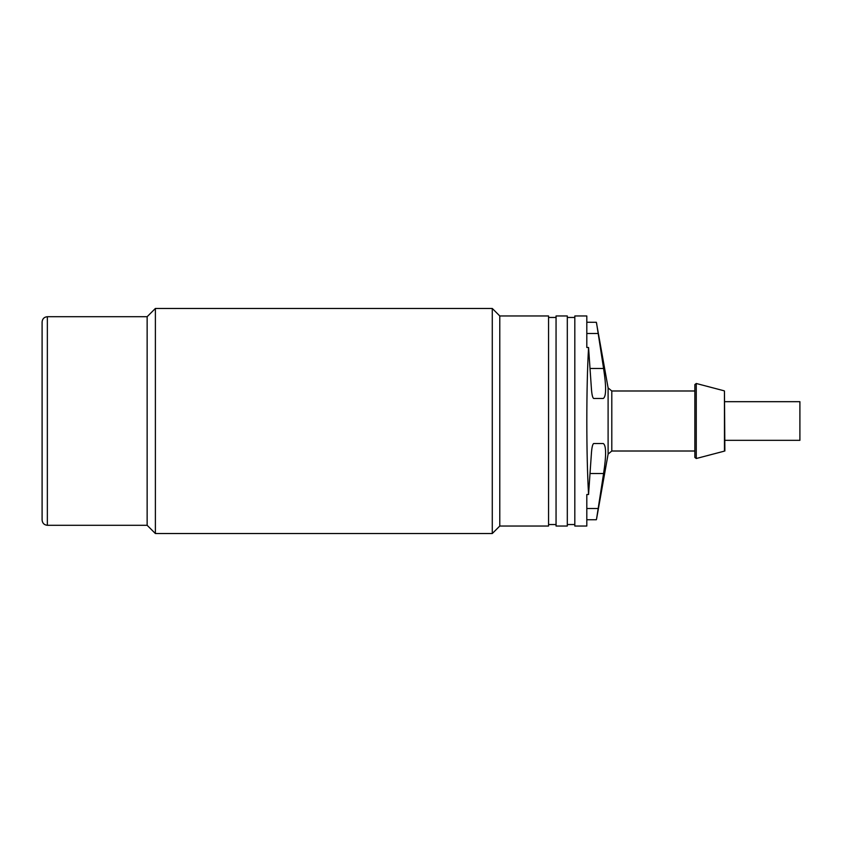 <?xml version="1.0" encoding="UTF-8"?>
<svg xmlns="http://www.w3.org/2000/svg" width="842" height="842" viewBox="0 0 842 842"><rect width="100%" height="100%" fill="white"/><g stroke="black" fill="none" stroke-linecap="round" stroke-linejoin="round"><path stroke-width="1.26" d="M42.1 421L42.1 520.04C42.416 523.229 44.163 524.976 47.352 525.292L47.352 316.708C44.163 317.024 42.416 318.771 42.1 321.96L42.1 421M724.867 401.676L799.9 401.676L799.9 440.324L724.867 440.324M47.352 316.708L147.139 316.708L147.139 525.292L155.391 533.544L492.275 533.544L492.275 308.456L155.391 308.456L155.391 533.544M492.275 308.456L499.78 315.96L499.78 526.039L492.275 533.544M499.78 526.039L548.552 526.039L548.552 315.96L499.78 315.96M586.811 322.244L596.357 322.286L608.103 387.888L611.797 390.993L694.861 390.993M608.103 387.888L608.103 454.112L596.557 518.998L603.588 473.52C606.377 455.322 606.261 445.323 603.251 443.513L593.705 443.513C592.526 444.123 591.726 447.87 591.316 454.764L588.558 494.517C587.411 474.067 586.832 449.554 586.821 421C586.832 392.446 587.411 367.933 588.558 347.483L586.811 347.483L586.811 315.96L574.812 315.96L574.812 526.039L586.811 526.039L586.811 494.517L588.558 494.517M567.308 526.039L567.308 315.96L556.057 315.96L556.057 526.039L567.308 526.039M724.867 451.007L724.457 390.993L724.867 451.007M694.861 384.573L694.861 457.427L696.271 458.511L696.271 383.489L694.861 384.573M724.457 451.007L724.457 390.993M597.831 508.494L586.811 508.494L586.811 494.517M586.811 519.756L596.325 519.756L596.557 518.998M596.557 323.002L603.588 368.48C606.377 386.678 606.261 396.677 603.251 398.487L593.705 398.487C592.526 397.877 591.726 394.13 591.316 387.236L588.558 347.483M597.831 333.506L586.811 333.506L586.811 347.483M694.861 451.007L611.797 451.007L611.797 390.993M590.231 473.52L603.588 473.52M590.231 368.48L603.588 368.48M47.352 525.292L147.139 525.292M147.139 316.708L155.391 308.456M567.308 524.545L574.812 524.545M567.308 317.455L574.812 317.455M548.552 524.545L556.057 524.545M548.552 317.455L556.057 317.455M724.025 390.772L696.271 383.489M724.025 451.228L696.271 458.511M611.797 451.007L608.103 454.112"/></g></svg>
